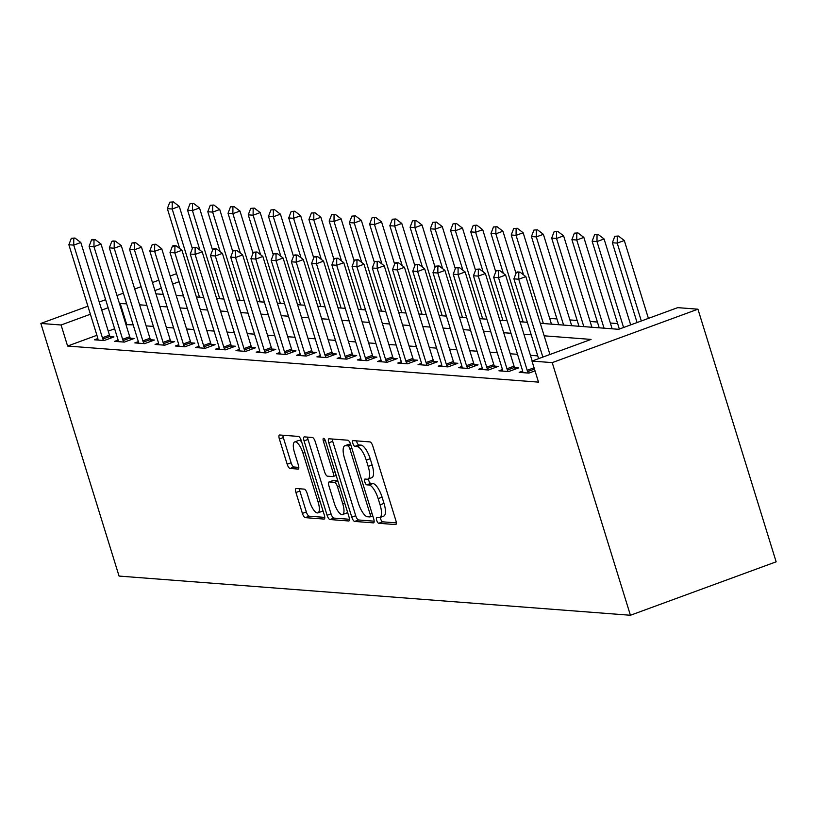 <?xml version="1.0" encoding="UTF-8"?>
<svg xmlns="http://www.w3.org/2000/svg" width="817" height="817" viewBox="0 0 817 817"><rect width="100%" height="100%" fill="white"/><g stroke="black" fill="none" stroke-linecap="round" stroke-linejoin="round"><path stroke-width="1.23" d="M376.688 520.296A3.064 1.031 -110.1 0 0 378.69 523.278L395.571 524.565A4.371 1.471 -110.1 0 0 395.796 524.545A4.371 1.471 -110.1 0 0 395.877 520.562L372.848 446.164A4.371 1.471 -110.1 0 0 369.978 441.905L353.107 440.618A3.064 1.031 -110.1 0 0 352.944 440.639A3.064 1.031 -110.1 0 0 352.883 443.427A3.064 1.031 -110.1 0 0 354.895 446.399L357.08 446.572A13.991 4.688 -110.1 0 1 366.251 460.185L368.171 466.384A13.991 4.688 -110.1 0 1 367.905 479.13A13.991 4.688 -110.1 0 1 367.19 479.222L365.005 479.048A3.064 1.031 -110.1 0 0 364.842 479.068A3.064 1.031 -110.1 0 0 364.78 481.856A3.064 1.031 -110.1 0 0 366.792 484.838L368.978 485.002A13.991 4.688 -110.1 0 1 378.159 498.625L380.068 504.824A13.991 4.688 -110.1 0 1 379.803 517.559A13.991 4.688 -110.1 0 1 379.088 517.661L376.903 517.488A3.064 1.031 -110.1 0 0 376.739 517.508A3.064 1.031 -110.1 0 0 376.688 520.296M380.324 517.375A3.064 1.031 -110.1 0 0 380.62 518.856A3.064 1.031 -110.1 0 0 382.632 521.828L396.327 522.88M356.569 440.884A3.064 1.031 -110.1 0 0 356.825 441.977A3.064 1.031 -110.1 0 0 358.837 444.959L361.022 445.122L357.08 446.572M368.426 478.936A3.064 1.031 -110.1 0 0 368.722 480.416A3.064 1.031 -110.1 0 0 370.734 483.398L372.92 483.562L368.978 485.002M296.244 488.515A4.371 1.471 -110.1 0 0 296.02 488.535A4.371 1.471 -110.1 0 0 295.938 492.518L302.402 513.393A4.371 1.471 -110.1 0 0 305.262 517.651L324.012 519.081A4.371 1.471 -110.1 0 0 324.237 519.061A4.371 1.471 -110.1 0 0 324.318 515.078L301.289 440.68A4.371 1.471 -110.1 0 0 298.419 436.421L279.68 434.991A4.371 1.471 -110.1 0 0 279.455 435.022A4.371 1.471 -110.1 0 0 279.373 439.005L287.175 464.209A4.371 1.471 -110.1 0 0 290.045 468.468L298.062 469.081A4.371 1.471 -110.1 0 0 298.287 469.05A4.371 1.471 -110.1 0 0 298.368 465.067L294.498 452.567A11.693 3.922 -110.1 0 1 294.723 441.915A11.693 3.922 -110.1 0 1 303.005 453.221L318.16 502.189A11.693 3.922 -110.1 0 1 317.936 512.851A11.693 3.922 -110.1 0 1 309.663 501.546L307.131 493.376A4.371 1.471 -110.1 0 0 304.271 489.128L296.244 488.515M96.906 335.297L67.597 346.04L61.081 324.992L40.85 323.44L119.057 576.077L630.418 615.262L776.15 561.82L697.943 309.183L677.722 307.641L618.643 329.302L540.282 323.297M67.597 346.04L538.505 382.131L531.99 361.073L552.221 362.625L630.418 615.262M351.8 517.181A4.371 1.471 -110.1 0 0 354.67 521.43L373.41 522.87A4.371 1.471 -110.1 0 0 373.635 522.839A4.371 1.471 -110.1 0 0 373.716 518.856L350.687 444.468A4.371 1.471 -110.1 0 0 347.817 440.21L329.077 438.78A4.371 1.471 -110.1 0 0 328.853 438.8A4.371 1.471 -110.1 0 0 328.771 442.783L351.8 517.181L355.732 515.731A4.371 1.471 -110.1 0 0 358.602 519.99L374.166 521.185M348.706 520.98L329.966 519.541A4.371 1.471 -110.1 0 1 327.096 515.282L304.067 440.894A4.371 1.471 -110.1 0 1 304.149 436.911A4.371 1.471 -110.1 0 1 304.384 436.881L312.4 437.493A4.371 1.471 -110.1 0 1 315.27 441.752L324.604 471.92A4.371 1.471 -110.1 0 0 327.474 476.178L332.795 476.587A4.371 1.471 -110.1 0 0 333.019 476.556A4.371 1.471 -110.1 0 0 333.101 472.573L323.379 441.16A3.064 1.031 -110.1 0 1 323.44 438.372A3.064 1.031 -110.1 0 1 325.605 441.333L349.022 516.967A4.371 1.471 -110.1 0 1 348.93 520.95A4.371 1.471 -110.1 0 1 348.706 520.98L349.125 520.827M537.739 355.875L530.447 355.324M517.508 354.333L510.227 353.771M497.287 352.781L489.996 352.219M477.057 351.228L469.765 350.667M456.826 349.676L449.534 349.125M436.595 348.124L429.313 347.572M416.374 346.582L409.082 346.02M396.143 345.029L388.851 344.468M375.912 343.477L368.63 342.915M355.681 341.925L348.399 341.373M335.46 340.372L328.168 339.821M315.229 338.83L307.938 338.269M294.998 337.278L287.717 336.716M274.778 335.726L267.486 335.164M254.547 334.173L247.255 333.622M234.316 332.621L227.034 332.07M214.085 331.079L206.803 330.517M193.864 329.527L186.572 328.965M173.633 327.974L166.341 327.413M153.402 326.422L146.12 325.871M133.171 324.87L125.981 324.625M114.635 328.791L108.252 331.13M535.012 370.857L528.895 373.103L519.183 372.358L522.635 371.092M502.414 369.539L498.962 370.806L508.664 371.551L518.509 367.936L514.618 367.64M482.183 367.987L478.731 369.253L488.443 369.999L498.288 366.384L494.387 366.087M461.952 366.435L458.5 367.701L468.212 368.447L478.057 364.842L474.156 364.535M441.721 364.893L438.269 366.159L447.982 366.894L457.826 363.289L453.935 362.993M421.501 363.34L418.049 364.607L427.751 365.352L437.606 361.737L433.704 361.441M401.27 361.788L397.818 363.054L407.53 363.8L417.375 360.185L413.473 359.888M381.039 360.236L377.587 361.502L387.299 362.248L397.144 358.632L393.243 358.336M360.808 358.683L357.356 359.95L367.068 360.695L376.913 357.09L373.022 356.784M340.587 357.141L337.135 358.408L346.847 359.143L356.692 355.538L352.791 355.242M320.356 355.589L316.904 356.855L326.616 357.601L336.461 353.986L332.56 353.69M300.125 354.037L296.673 355.303L306.385 356.049L316.23 352.433L312.329 352.137M279.904 352.484L276.452 353.751L286.154 354.496L296.009 350.891L292.108 350.585M259.673 350.932L256.221 352.198L265.933 352.944L275.778 349.339L271.877 349.033M239.442 349.39L235.99 350.656L245.703 351.392L255.547 347.787L251.646 347.491M219.211 347.838L215.759 349.104L225.472 349.85L235.316 346.234L231.425 345.938M198.991 346.285L195.539 347.552L205.241 348.297L215.096 344.682L211.195 344.386M178.76 344.733L175.308 346L185.02 346.745L194.865 343.14L190.964 342.834M158.529 343.191L155.077 344.447L164.789 345.193L174.634 341.588L170.733 341.281M138.298 341.639L134.856 342.905L144.558 343.651L154.403 340.035L150.512 339.739M118.077 340.086L114.625 341.353L124.337 342.098L134.182 338.483L130.281 338.187M97.846 338.534L94.394 339.801L104.106 340.546L113.951 336.931L110.05 336.635M631.357 324.635L630.581 324.574M617.642 323.583L610.35 323.032M597.411 322.041L590.119 321.479M577.18 320.489L569.898 319.927M556.949 318.936L549.667 318.375M176.574 273.664L170.181 276.013M158.835 280.17L152.442 282.519M141.096 286.675L134.713 289.024M123.367 293.18L116.974 295.519M105.628 299.686L99.245 302.024M87.899 306.191L40.85 323.44M126.655 303.822L119.466 303.577M108.12 307.733L101.737 310.082M90.391 314.239L61.081 324.992M531.99 361.073L591.069 339.412L544.163 335.818M531.224 334.827L523.932 334.265M510.993 333.275L503.711 332.713M490.762 331.722L483.48 331.171M470.541 330.18L463.249 329.619M450.31 328.628L443.018 328.066M430.079 327.076L422.798 326.514M409.848 325.523L402.567 324.962M389.627 323.971L382.336 323.42M369.396 322.429L362.105 321.867M349.165 320.877L341.884 320.315M328.945 319.324L321.653 318.763M308.714 317.772L301.422 317.21M288.483 316.22L281.201 315.668M268.252 314.678L260.97 314.116M248.031 313.125L240.739 312.564M227.8 311.573L220.508 311.011M207.569 310.021L200.288 309.469M187.348 308.469L180.057 307.917M167.117 306.926L159.826 306.365M146.886 305.374L139.595 304.812M552.221 362.625L697.943 309.183M155.955 293.844L163.237 294.406M176.176 295.397L183.468 295.948M196.407 296.949L203.699 297.5M216.638 298.491L223.919 299.053M236.869 300.043L244.15 300.605M257.089 301.596L264.381 302.157M277.32 303.148L284.612 303.699M297.551 304.7L304.833 305.252M317.782 306.242L325.064 306.804M338.003 307.795L345.295 308.356M358.234 309.347L365.526 309.909M378.465 310.899L385.747 311.451M398.686 312.441L405.978 313.003M418.917 313.994L426.208 314.555M439.148 315.546L446.429 316.108M459.379 317.098L466.66 317.66M479.599 318.65L486.891 319.202M499.83 320.193L507.122 320.754M520.061 321.745L527.343 322.307M179.066 281.722L172.673 284.061M161.327 288.227L154.934 290.566M126.676 324.38L120.16 303.321M379.803 517.559L383.745 516.119A13.991 4.688 -110.1 0 0 384.01 503.374L380.068 504.824M372.92 483.562A13.991 4.688 -110.1 0 1 382.09 497.175L384.01 503.374M367.905 479.13L371.847 477.679A13.991 4.688 -110.1 0 0 372.113 464.944L368.171 466.384M361.022 445.122A13.991 4.688 -110.1 0 1 370.193 458.745L372.113 464.944M332.264 439.015A4.371 1.471 -110.1 0 0 332.713 441.343L355.732 515.731M369.866 516.947A3.064 1.031 -110.1 0 0 370.03 516.926A3.064 1.031 -110.1 0 0 370.091 514.138L349.87 448.839A3.064 1.031 -110.1 0 0 347.868 445.868L345.56 445.684A13.991 4.688 -110.1 0 0 344.845 445.776A13.991 4.688 -110.1 0 0 344.57 458.521L358.387 503.16A13.991 4.688 -110.1 0 0 367.568 516.773L369.866 516.947M344.845 445.776L348.777 444.336A13.991 4.688 -110.1 0 1 349.502 444.244L350.646 444.336M349.462 519.285L333.908 518.101L329.966 519.541M307.56 437.126A4.371 1.471 -110.1 0 0 308.009 439.454L331.038 513.842A4.371 1.471 -110.1 0 0 333.908 518.101M334.296 503.231A11.693 3.922 -110.1 0 0 342.568 514.536A11.693 3.922 -110.1 0 0 342.793 503.885L337.452 486.626A4.371 1.471 -110.1 0 0 334.592 482.367L329.261 481.959A4.371 1.471 -110.1 0 0 329.037 481.989A4.371 1.471 -110.1 0 0 328.955 485.972L334.296 503.231M342.568 514.536L346.51 513.086A11.693 3.922 -110.1 0 0 347.491 512.045M332.785 480.672A4.371 1.471 -110.1 0 1 332.979 480.549A4.371 1.471 -110.1 0 1 333.203 480.519L337.85 480.876M317.936 512.851L321.878 511.401A11.693 3.922 -110.1 0 0 322.858 510.359M301.647 441.823A11.693 3.922 -110.1 0 0 298.665 440.475L294.723 441.915M282.866 435.236A4.371 1.471 -110.1 0 0 283.305 437.555L291.107 462.769A4.371 1.471 -110.1 0 0 293.977 467.018L298.818 467.395M299.43 488.76A4.371 1.471 -110.1 0 0 299.88 491.078L306.334 511.953A4.371 1.471 -110.1 0 0 309.204 516.201L324.768 517.396M648.412 318.385L624.3 240.515L617.213 243.109L612.362 242.741L637.066 322.541M618.438 236.031L614.833 236.276L618.438 236.031L624.3 240.515M641.325 320.989L617.213 243.109L617.264 236.46M612.362 242.741L614.833 236.276M518.795 272.572L519.98 272.132L517.549 271.949L516.364 272.388L518.795 272.572L518.744 279.22L525.842 276.616L549.943 354.496M538.597 358.653L513.893 278.852L518.744 279.22L542.856 357.09M516.364 272.388L513.893 278.852M525.842 276.616L519.98 272.132M630.673 324.89L604.08 238.962L596.982 241.566L592.131 241.189L619.327 329.047M598.218 234.479L594.602 234.724L598.218 234.479L604.08 238.962M623.585 327.484L596.982 241.566L597.033 234.908M592.131 241.189L594.602 234.724M612.137 328.802L583.849 237.41L576.761 240.014L571.9 239.636L599.198 327.811M577.987 232.927L574.371 233.172L577.987 232.927L583.849 237.41M604.049 328.189L576.761 240.014L576.802 233.366M571.9 239.636L574.371 233.172M591.906 327.249L563.618 235.858L556.53 238.462L551.679 238.094L578.967 326.259M557.756 231.374L554.151 231.63L557.756 231.374L563.618 235.858M583.828 326.637L556.53 238.462L556.571 231.814M551.679 238.094L554.151 231.63M532.204 361.002L505.611 275.074L498.523 277.668L527.2 370.305A4.453 1.491 -110.1 0 0 527.67 371.582L528.293 373.052M496.144 270.835L499.749 270.59L496.144 270.835L493.662 277.3L522.339 369.927A4.453 1.491 -110.1 0 1 522.655 371.204L522.931 372.644M498.564 271.019L498.523 277.668L493.662 277.3M505.611 275.074L499.749 270.59M478.333 269.467L479.518 269.038L475.913 269.283L478.333 269.467L478.292 276.115L485.38 273.521L514.056 366.149A4.453 1.491 -110.1 0 0 514.526 367.436L515.251 369.131M502.7 371.092L502.435 369.652A4.453 1.491 -110.1 0 0 502.108 368.385L473.441 275.748L478.292 276.115L506.969 368.753A4.453 1.491 -110.1 0 0 507.439 370.03L508.062 371.5M475.913 269.283L473.441 275.748M485.38 273.521L479.518 269.038M458.112 267.925L459.287 267.486L455.682 267.731L458.112 267.925L458.061 274.573L465.149 271.969L493.825 364.607A4.453 1.491 -110.1 0 0 494.295 365.883L495.031 367.589M482.479 369.539L482.204 368.099A4.453 1.491 -110.1 0 0 481.887 366.833L453.21 274.195L458.061 274.573L486.738 367.201A4.453 1.491 -110.1 0 0 487.208 368.487L487.841 369.958M455.682 267.731L453.21 274.195M465.149 271.969L459.287 267.486M571.686 325.707L543.387 234.316L536.299 236.91L531.448 236.542L558.736 324.717M537.525 229.832L533.92 230.077L537.525 229.832L543.387 234.316M563.597 325.084L536.299 236.91L536.35 230.261M531.448 236.542L533.92 230.077M437.881 266.373L439.066 265.933L435.451 266.189L437.881 266.373L437.841 273.021L444.928 270.417L473.605 363.054A4.453 1.491 -110.1 0 0 474.074 364.331L474.8 366.036M462.248 367.987L461.973 366.547A4.453 1.491 -110.1 0 0 461.656 365.281L432.979 272.643L437.841 273.021L466.507 365.648A4.453 1.491 -110.1 0 0 466.977 366.935L467.61 368.406M435.451 266.189L432.979 272.643M444.928 270.417L439.066 265.933M551.455 324.155L523.166 232.763L516.078 235.357L511.217 234.99L523.564 274.89M517.304 228.28L513.689 228.525L517.304 228.28L523.166 232.763M543.366 323.532L516.078 235.357L516.119 228.709M511.217 234.99L513.689 228.525M515.987 273.378L502.935 231.211L495.848 233.815L490.986 233.437L503.343 273.338M497.073 226.728L493.468 226.973L497.073 226.728L502.935 231.211M523.135 321.98L495.848 233.815L495.888 227.157M490.986 233.437L493.468 226.973M495.756 271.826L482.704 229.659L475.617 232.263L470.766 231.885L483.113 271.785M476.842 225.175L473.237 225.421L476.842 225.175L482.704 229.659M502.915 320.438L475.617 232.263L475.668 225.615M470.766 231.885L473.237 225.421M475.535 270.274L462.483 228.106L455.386 230.711L450.535 230.343L462.882 270.233M456.621 223.623L453.006 223.878L456.621 223.623L462.483 228.106M482.684 318.885L455.386 230.711L455.437 224.062M450.535 230.343L453.006 223.878M455.304 268.722L442.252 226.564L435.165 229.158L430.304 228.791L442.661 268.681M436.39 222.081L432.775 222.326L436.39 222.081L442.252 226.564M462.453 317.333L435.165 229.158L435.206 222.51M430.304 228.791L432.775 222.326M417.65 264.82L418.835 264.381L415.23 264.637L417.65 264.82L417.61 271.469L424.697 268.875L453.374 361.502A4.453 1.491 -110.1 0 0 453.843 362.789L454.569 364.484M442.017 366.445L441.742 365.005A4.453 1.491 -110.1 0 0 441.425 363.728L412.748 271.101L417.61 271.469L446.286 364.106A4.453 1.491 -110.1 0 0 446.756 365.383L447.379 366.853M415.23 264.637L412.748 271.101M424.697 268.875L418.835 264.381M397.43 263.268L398.604 262.839L396.184 262.645L394.999 263.084L397.43 263.268L397.379 269.916L404.466 267.322L433.143 359.95A4.453 1.491 -110.1 0 0 433.613 361.237L434.338 362.932M421.786 364.893L421.521 363.453A4.453 1.491 -110.1 0 0 421.204 362.176L392.528 269.549L397.379 269.916L426.055 362.554A4.453 1.491 -110.1 0 0 426.525 363.831L427.158 365.301M394.999 263.084L392.528 269.549M404.466 267.322L398.604 262.839M377.199 261.716L378.383 261.287L374.768 261.532L377.199 261.716L377.148 268.364L384.245 265.77L412.912 358.397A4.453 1.491 -110.1 0 0 413.382 359.684L414.117 361.38M401.566 363.34L401.29 361.9A4.453 1.491 -110.1 0 0 400.973 360.634L372.297 267.996L377.148 268.364L405.824 361.002A4.453 1.491 -110.1 0 0 406.294 362.278L406.927 363.749M374.768 261.532L372.297 267.996M384.245 265.77L378.383 261.287M356.968 260.174L358.152 259.735L354.537 259.98L356.968 260.174L356.927 266.822L364.014 264.218L392.691 356.855A4.453 1.491 -110.1 0 0 393.161 358.132L393.886 359.837M381.335 361.788L381.059 360.348A4.453 1.491 -110.1 0 0 380.742 359.082L352.066 266.444L356.927 266.822L385.593 359.449A4.453 1.491 -110.1 0 0 386.073 360.736L386.696 362.207M354.537 259.98L352.066 266.444M364.014 264.218L358.152 259.735M336.737 258.621L337.921 258.182L334.316 258.438L336.737 258.621L336.696 265.27L343.783 262.666L372.46 355.303A4.453 1.491 -110.1 0 0 372.93 356.58L373.655 358.285M361.104 360.246L360.838 358.796A4.453 1.491 -110.1 0 0 360.511 357.529L331.845 264.892L336.696 265.27L365.373 357.897A4.453 1.491 -110.1 0 0 365.842 359.184L366.465 360.654M334.316 258.438L331.845 264.892M343.783 262.666L337.921 258.182M435.073 267.179L422.021 225.012L414.934 227.606L410.083 227.238L422.43 267.139M416.159 220.529L412.554 220.774L416.159 220.529L422.021 225.012M442.222 315.781L414.934 227.606L414.975 220.958M410.083 227.238L412.554 220.774M316.516 257.069L317.69 256.64L315.27 256.446L314.085 256.885L316.516 257.069L316.465 263.717L323.552 261.123L352.229 353.751A4.453 1.491 -110.1 0 0 352.699 355.038L353.424 356.733M340.883 358.694L340.607 357.254A4.453 1.491 -110.1 0 0 340.291 355.977L311.614 263.35L316.465 263.717L345.142 356.355A4.453 1.491 -110.1 0 0 345.611 357.632L346.245 359.102M314.085 256.885L311.614 263.35M323.552 261.123L317.69 256.64M414.842 265.627L401.79 223.46L394.703 226.064L389.852 225.686L402.199 265.586M395.928 218.976L392.323 219.222L395.928 218.976L401.79 223.46M422.001 314.228L394.703 226.064L394.754 219.405M389.852 225.686L392.323 219.222M296.285 255.517L297.47 255.088L295.039 254.904L293.854 255.333L296.285 255.517L296.234 262.165L303.332 259.571L331.998 352.198A4.453 1.491 -110.1 0 0 332.478 353.485L333.203 355.181M320.652 357.141L320.376 355.701A4.453 1.491 -110.1 0 0 320.06 354.425L291.383 261.797L296.234 262.165L324.911 354.803A4.453 1.491 -110.1 0 0 325.38 356.079L326.014 357.55M293.854 255.333L291.383 261.797M303.332 259.571L297.47 255.088M394.621 264.075L381.57 221.907L374.472 224.512L369.621 224.134L381.968 264.034M375.708 217.424L372.092 217.669L375.708 217.424L381.57 221.907M401.77 312.686L374.472 224.512L374.523 217.863M369.621 224.134L372.092 217.669M276.054 253.964L277.239 253.536L273.634 253.781L276.054 253.964L276.013 260.623L283.101 258.019L311.777 350.646A4.453 1.491 -110.1 0 0 312.247 351.933L312.972 353.628M300.421 355.589L300.145 354.149A4.453 1.491 -110.1 0 0 299.829 352.883L271.152 260.245L276.013 260.623L304.69 353.25A4.453 1.491 -110.1 0 0 305.16 354.537L305.783 355.998M273.634 253.781L271.152 260.245M283.101 258.019L277.239 253.536M374.39 262.523L361.339 220.355L354.251 222.959L349.39 222.592L361.747 262.482M355.477 215.872L351.872 216.127L355.477 215.872L361.339 220.355M381.539 311.134L354.251 222.959L354.292 216.311M349.39 222.592L351.872 216.127M255.833 252.422L257.008 251.983L253.403 252.228L255.833 252.422L255.782 259.071L262.87 256.467L291.546 349.104A4.453 1.491 -110.1 0 0 292.016 350.381L292.741 352.086M280.19 354.037L279.925 352.597A4.453 1.491 -110.1 0 0 279.598 351.33L250.931 258.693L255.782 259.071L284.459 351.698A4.453 1.491 -110.1 0 0 284.929 352.985L285.552 354.455M253.403 252.228L250.931 258.693M262.87 256.467L257.008 251.983M354.159 260.98L341.108 218.813L334.02 221.407L329.169 221.039L341.516 260.929M335.246 214.33L331.641 214.575L335.246 214.33L341.108 218.813M361.318 309.582L334.02 221.407L334.061 214.759M329.169 221.039L331.641 214.575M235.602 250.87L236.787 250.431L233.172 250.686L235.602 250.87L235.551 257.518L242.649 254.914L271.315 347.552A4.453 1.491 -110.1 0 0 271.785 348.828L272.521 350.534M259.969 352.495L259.694 351.044A4.453 1.491 -110.1 0 0 259.377 349.778L230.7 257.141L235.551 257.518L264.228 350.146A4.453 1.491 -110.1 0 0 264.698 351.433L265.331 352.903M233.172 250.686L230.7 257.141M242.649 254.914L236.787 250.431M333.939 259.428L320.877 217.261L313.789 219.855L308.938 219.487L321.285 259.387M315.015 212.777L311.41 213.023L315.015 212.777L320.877 217.261M341.087 308.029L313.789 219.855L313.84 213.206M308.938 219.487L311.41 213.023M215.371 249.318L216.556 248.889L214.125 248.695L212.941 249.134L215.371 249.318L215.331 255.966L222.418 253.372L251.095 346A4.453 1.491 -110.1 0 0 251.565 347.286L252.29 348.982M239.738 350.942L239.463 349.502A4.453 1.491 -110.1 0 0 239.146 348.226L210.469 255.598L215.331 255.966L243.997 348.604A4.453 1.491 -110.1 0 0 244.467 349.88L245.1 351.351M212.941 249.134L210.469 255.598M222.418 253.372L216.556 248.889M313.708 257.876L300.656 215.708L293.569 218.313L288.707 217.935L301.054 257.835M294.794 211.225L291.179 211.47L294.794 211.225L300.656 215.708M320.856 306.477L293.569 218.313L293.609 211.654M288.707 217.935L291.179 211.47M293.477 256.324L280.425 214.156L273.338 216.76L268.476 216.382L280.834 256.283M274.563 209.673L270.958 209.918L274.563 209.673L280.425 214.156M300.625 304.935L273.338 216.76L273.378 210.112M268.476 216.382L270.958 209.918M273.246 254.771L260.194 212.604L253.107 215.208L248.256 214.84L260.603 254.73M254.332 208.121L250.727 208.376L254.332 208.121L260.194 212.604M280.405 303.383L253.107 215.208L253.158 208.56M248.256 214.84L250.727 208.376M253.025 253.229L239.973 211.062L232.876 213.656L228.025 213.288L240.372 253.178M234.111 206.578L230.496 206.824L234.111 206.578L239.973 211.062M260.174 301.83L232.876 213.656L232.927 207.007M228.025 213.288L230.496 206.824M195.14 247.765L196.325 247.337L192.72 247.582L195.14 247.765L195.1 254.414L202.187 251.82L230.864 344.447A4.453 1.491 -110.1 0 0 231.334 345.734L232.059 347.429M219.507 349.39L219.232 347.95A4.453 1.491 -110.1 0 0 218.915 346.674L190.238 254.046L195.1 254.414L223.776 347.051A4.453 1.491 -110.1 0 0 224.246 348.328L224.869 349.799M192.72 247.582L190.238 254.046M202.187 251.82L196.325 247.337M174.92 246.213L176.094 245.784L173.674 245.6L172.489 246.029L174.92 246.213L174.869 252.872L181.956 250.268L210.633 342.895A4.453 1.491 -110.1 0 0 211.103 344.182L211.828 345.877M199.277 347.838L199.011 346.398A4.453 1.491 -110.1 0 0 198.694 345.131L170.018 252.494L174.869 252.872L203.545 345.499A4.453 1.491 -110.1 0 0 204.015 346.786L204.648 348.246M172.489 246.029L170.018 252.494M181.956 250.268L176.094 245.784M154.689 244.671L155.873 244.232L152.258 244.477L154.689 244.671L154.638 251.319L161.735 248.715L190.402 341.353A4.453 1.491 -110.1 0 0 190.882 342.629L191.607 344.335M179.056 346.285L178.78 344.845A4.453 1.491 -110.1 0 0 178.463 343.579L149.787 250.942L154.638 251.319L183.314 343.947A4.453 1.491 -110.1 0 0 183.784 345.234L184.417 346.704M152.258 244.477L149.787 250.942M161.735 248.715L155.873 244.232M134.458 243.119L135.642 242.68L132.027 242.935L134.458 243.119L134.417 249.767L141.504 247.163L170.181 339.801A4.453 1.491 -110.1 0 0 170.651 341.077L171.376 342.783M158.825 344.743L158.549 343.293A4.453 1.491 -110.1 0 0 158.232 342.027L129.556 249.399L134.417 249.767L163.083 342.394A4.453 1.491 -110.1 0 0 163.563 343.681L164.186 345.152M132.027 242.935L129.556 249.399M141.504 247.163L135.642 242.68M232.794 251.677L219.742 209.509L212.655 212.103L207.794 211.736L220.151 251.636M213.88 205.026L210.265 205.271L213.88 205.026L219.742 209.509M239.943 300.278L212.655 212.103L212.696 205.455M207.794 211.736L210.265 205.271M114.227 241.566L115.411 241.138L112.981 240.944L111.806 241.383L114.227 241.566L114.186 248.215L121.273 245.621L149.95 338.248A4.453 1.491 -110.1 0 0 150.42 339.535L151.145 341.23M138.594 343.191L138.328 341.751A4.453 1.491 -110.1 0 0 138.002 340.475L109.335 247.847L114.186 248.215L142.863 340.852A4.453 1.491 -110.1 0 0 143.332 342.129L143.955 343.6M111.806 241.383L109.335 247.847M121.273 245.621L115.411 241.138M212.563 250.125L199.511 207.957L192.424 210.561L187.573 210.183L199.92 250.084M193.649 203.474L190.044 203.719L193.649 203.474L199.511 207.957M219.722 298.726L192.424 210.561L192.465 203.913M187.573 210.183L190.044 203.719M94.006 240.014L95.18 239.585L92.76 239.401L91.575 239.83L94.006 240.014L93.955 246.663L101.042 244.069L129.719 336.696A4.453 1.491 -110.1 0 0 130.189 337.983L130.924 339.678M118.373 341.639L118.097 340.199A4.453 1.491 -110.1 0 0 117.781 338.922L89.104 246.295L93.955 246.663L122.632 339.3A4.453 1.491 -110.1 0 0 123.101 340.577L123.735 342.047M91.575 239.83L89.104 246.295M101.042 244.069L95.18 239.585M192.332 248.572L179.28 206.405L172.193 209.009L167.342 208.631L179.689 248.531M173.418 201.922L169.813 202.167L173.418 201.922L179.28 206.405M199.491 297.184L172.193 209.009L172.244 202.361M167.342 208.631L169.813 202.167M73.775 238.462L74.96 238.033L71.345 238.278L73.775 238.462L73.734 245.12L80.822 242.516L109.488 335.144A4.453 1.491 -110.1 0 0 109.968 336.43L110.693 338.126M98.142 340.086L97.866 338.647A4.453 1.491 -110.1 0 0 97.55 337.38L68.873 244.743L73.734 245.12L102.401 337.748A4.453 1.491 -110.1 0 0 102.871 339.035L103.504 340.495M71.345 238.278L68.873 244.743M80.822 242.516L74.96 238.033M382.632 521.828L378.69 523.278M358.837 444.959L354.895 446.399M370.734 483.398L366.792 484.838M382.09 497.175L378.159 498.625M370.193 458.745L366.251 460.185M332.713 441.343L328.771 442.783M358.602 519.99L354.67 521.43M372.797 515.874L370.162 516.844M372.041 513.423L370.091 514.138M351.821 448.125L349.87 448.839M350.789 444.795L347.868 445.868M349.502 444.244L345.56 445.684M331.038 513.842L327.096 515.282M308.009 439.454L304.067 440.894M336.134 475.361L333.213 476.434M335.052 471.858L333.101 472.573M325.289 440.465L323.379 441.16M344.743 503.17L342.793 503.885M339.402 485.911L337.452 486.626M337.932 481.142L334.592 482.367M333.203 480.519L329.261 481.959M320.111 501.475L318.16 502.189M304.945 452.506L303.005 453.221M293.977 467.018L290.045 468.468M291.107 462.769L287.175 464.209M283.305 437.555L279.373 439.005M309.204 516.201L305.262 517.651M306.334 511.953L302.402 513.393M299.88 491.078L295.938 492.518M527.67 371.582L534.471 369.09M527.2 370.305L534.063 367.783M507.439 370.03L514.526 367.436M506.969 368.753L514.056 366.149M487.208 368.487L494.295 365.883M486.738 367.201L493.825 364.607M466.977 366.935L474.074 364.331M466.507 365.648L473.605 363.054M446.756 365.383L453.843 362.789M446.286 364.106L453.374 361.502M426.525 363.831L433.613 361.237M426.055 362.554L433.143 359.95M406.294 362.278L413.382 359.684M405.824 361.002L412.912 358.397M386.073 360.736L393.161 358.132M385.593 359.449L392.691 356.855M365.842 359.184L372.93 356.58M365.373 357.897L372.46 355.303M345.611 357.632L352.699 355.038M345.142 356.355L352.229 353.751M325.38 356.079L332.478 353.485M324.911 354.803L331.998 352.198M305.16 354.537L312.247 351.933M304.69 353.25L311.777 350.646M284.929 352.985L292.016 350.381M284.459 351.698L291.546 349.104M264.698 351.433L271.785 348.828M264.228 350.146L271.315 347.552M244.467 349.88L251.565 347.286M243.997 348.604L251.095 346M224.246 348.328L231.334 345.734M223.776 347.051L230.864 344.447M204.015 346.786L211.103 344.182M203.545 345.499L210.633 342.895M183.784 345.234L190.882 342.629M183.314 343.947L190.402 341.353M163.563 343.681L170.651 341.077M163.083 342.394L170.181 339.801M143.332 342.129L150.42 339.535M142.863 340.852L149.95 338.248M123.101 340.577L130.189 337.983M122.632 339.3L129.719 336.696M102.871 339.035L109.968 336.43M102.401 337.748L109.488 335.144M372.807 515.915L370.03 516.926M336.155 475.412L333.019 476.556M332.979 480.549L329.037 481.989"/></g></svg>
